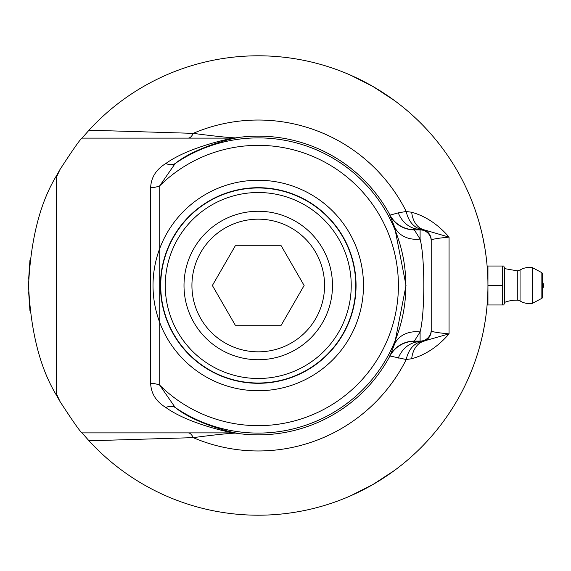 <?xml version="1.0" encoding="UTF-8"?>
<svg xmlns="http://www.w3.org/2000/svg" width="571" height="571" viewBox="0 0 571 571"><rect width="100%" height="100%" fill="white"/><g stroke="black" fill="none" stroke-linecap="round" stroke-linejoin="round"><path stroke-width="0.86" d="M56.358 395.053C40.013 368.095 30.748 331.58 28.55 285.5C30.748 239.42 40.013 202.905 56.358 175.947L56.358 395.053L59.976 401.47C73.302 421.926 80.668 432.397 82.067 432.882L89.005 440.805A229.699 229.699 0 0 0 487.948 285.5L487.92 288.99M487.92 288.94L487.905 289.668M487.941 286.199L487.948 285.828M487.948 286.114L487.941 287.256M487.941 286.863L487.927 288.141M28.643 291.86L29.949 310.795L28.55 285.5L29.949 260.205L28.643 279.14M59.976 169.53L56.358 175.947L56.358 177.438L59.976 169.53C73.302 149.074 80.668 138.603 82.067 138.118L89.005 130.195A229.699 229.699 0 0 1 487.948 285.5L487.948 266.029L503.779 266.029L502.687 266.029L502.687 285.5L487.948 285.5L487.948 304.971L502.687 304.971L502.687 285.5M487.912 281.674L487.941 284.429M487.862 279.44L487.891 280.418M487.855 279.19L487.591 272.81M487.413 269.919L487.27 267.87L487.948 267.87M364.277 81.739L350.487 75.136L373.099 86.578L394.304 100.439L373.099 86.578M487.063 265.372L487.498 271.211M480.618 227.943L481.089 229.792M481.831 232.854L482.481 235.68M482.566 236.08L482.209 234.474M479.911 225.274L481.967 233.446M481.681 232.219L481.403 231.084M481.225 230.334L481.003 229.456M482.659 236.508L484.936 248.435M474.993 209.464L477.549 217.18M476.835 214.924L476.592 214.189M476.05 212.548L476.2 212.997M476.464 213.782L476.985 215.403M477.142 215.881L476.949 215.288M474.201 207.23L475.008 209.493M476.342 213.411L477.927 218.407M484.001 243.103L484.336 244.952M485.978 255.523L486.107 256.486M486.385 258.749L486.749 262.068M486.649 261.133L485.793 254.131M477.277 354.677L476.963 355.669M476.678 356.568L475.893 358.938M475.229 360.865L474.408 363.185M474.908 361.778L475.186 360.993M475.836 359.095L476.193 358.046M475.693 359.509L475.243 360.822M474.915 361.757L474.779 362.15M477.499 353.984L476.25 357.867M486.463 259.427L486.413 259.034M486.114 256.543L486.378 258.699M485.436 251.625L486.071 256.193M486.456 311.595L486.271 313.186M486.014 315.199L485.857 316.398M485.7 317.547L485.771 317.005M486.114 314.457L486.221 313.586M486.492 311.302L486.321 312.78M485.914 315.984L486.014 315.213M486.742 308.968L486.478 311.431M486.585 310.474L486.535 310.924M486.228 313.529L486.035 315.085M486.335 312.68L486.428 311.859M468.398 378.23L469.676 375.268M468.249 378.559L472.046 369.473M471.425 371.029L470.932 372.249M472.16 369.173L470.79 372.599M468.363 378.309L468.52 377.952M470.254 373.891L470.411 373.513M470.44 373.455L470.954 372.206M471.396 371.114L471.86 369.937M487.877 291.024L487.663 296.877M487.748 294.95L487.734 295.421M487.948 285.7L487.941 286.549M487.884 290.96L487.898 290.032M469.291 376.168L469.548 375.568M470.012 374.483L470.176 374.076M477.342 354.484L476.978 355.626M477.72 353.271L477.563 353.784M487.72 295.671L487.484 300.039M487.491 299.975L486.835 308.047M487.213 303.851L487.149 304.586M487.07 305.492L487.106 305.128M487.134 304.807L487.256 303.287M487.306 302.601L487.37 301.738M486.913 307.241L487.391 301.474M487.563 298.712L487.634 297.434M487.841 292.423L487.884 290.732M487.912 289.397L487.927 288.498M487.934 287.484L487.948 285.614M485.321 320.117L485.193 320.973M484.472 325.284L484.165 327.019M485.122 321.423L483.644 329.745M484.094 327.39L484.237 326.619M481.824 338.175L479.826 346.033M480.075 345.098L480.803 342.336M481.075 341.258L480.968 341.694M480.732 342.614L480.546 343.321M480.282 344.327L480.04 345.248M480.539 343.349L480.275 344.356M482.338 335.941L482.117 336.904M480.225 344.549L480.561 343.285M480.632 342.993L480.796 342.357M487.948 303.13L487.27 303.13L487.363 301.809M373.099 484.422L394.304 470.561L373.099 484.422L350.487 495.864L373.099 484.422M502.687 304.971L503.779 304.971L502.687 304.971M503.779 266.029L504.628 268.363L504.628 302.637L503.779 304.971M542.45 288.84A5.56 5.56 0 0 0 542.45 282.16L542.45 297.348A1.113 1.113 0 0 1 541.858 298.326L532.486 303.308L532.486 267.692A18.072 18.072 0 0 0 520.045 270.033L517.29 270.84L517.29 300.16A5.56 5.56 0 0 1 520.053 300.967L520.053 270.033M542.45 297.348L542.45 273.652L541.858 272.674L541.858 298.326M504.628 302.366A33.368 33.368 0 0 1 517.29 300.16M184.005 285.5A74.237 74.237 0 0 0 258.249 359.737A74.237 74.237 0 0 0 332.486 285.5A74.237 74.237 0 0 0 258.249 211.263A74.237 74.237 0 0 0 184.005 285.5M235.309 245.766L281.189 245.766L304.129 285.5L281.189 325.234L235.309 325.234L212.369 285.5L235.309 245.766M191.927 285.5A66.315 66.315 0 0 1 291.41 228.065A66.315 66.315 0 0 1 291.41 342.935A66.315 66.315 0 0 1 191.927 285.5M258.249 383.013A97.513 97.513 0 0 0 342.7 236.744A97.513 97.513 0 0 0 173.798 236.744A97.513 97.513 0 0 0 258.249 383.013M258.249 378.487A92.987 92.987 0 0 1 177.717 239.006A92.987 92.987 0 0 1 338.774 239.006A92.987 92.987 0 0 1 258.249 378.487M89.005 440.805L193.212 437.65A16.687 7.287 90 0 0 188.116 432.882M398.272 358.138A27.808 23.982 91.7 0 1 420.092 341.651L414.332 341.108L420.092 331.937A27.808 22.669 21.9 0 0 394.554 344.163L389.936 355.983L406.231 359.523A165.462 165.462 0 0 1 193.212 437.65C211.555 435.188 225.574 433.667 235.281 433.089L236.301 433.068C230.384 432.183 194.575 423.218 175.218 407.516L159.752 385.211L159.752 185.789L175.218 163.484C194.618 147.753 230.506 138.789 236.301 137.932L235.281 137.911C225.552 137.333 211.527 135.812 193.212 133.35L89.005 130.195M411.677 358.752A27.808 18.936 -105.7 0 1 423.261 341.415A11.12 11.12 0 0 0 431.219 330.752C431.426 331.737 437.372 332.779 449.049 333.871L421.655 341.665A27.808 19.935 82.9 0 0 406.231 359.523L411.677 358.752C425.616 354.884 438.078 346.59 449.049 333.871L449.049 237.129C438.071 224.41 425.616 216.116 411.677 212.248L406.231 211.477L398.272 212.862L389.807 215.196L394.554 226.837L406.024 285.45L394.554 344.163M389.807 355.804A27.808 27.801 -30.9 0 1 414.332 341.108L420.092 341.108L420.092 331.937C425.052 313.165 425.045 257.714 420.092 239.063L414.332 229.892L421.655 229.335A27.808 19.935 97.1 0 1 406.231 211.477A165.462 165.462 0 0 0 193.212 133.35A16.687 7.287 -90 0 1 188.116 138.118M236.301 137.932A16.687 16.566 -90 0 1 233.846 138.118L82.067 138.118M389.807 215.196A27.808 27.801 30.9 0 0 414.332 229.892L420.092 229.892L420.092 239.063A27.808 22.669 -21.9 0 1 394.554 226.837M431.219 330.752L431.219 241.012A11.12 11.12 0 0 0 420.092 229.892L420.092 229.349A27.808 23.982 88.3 0 1 398.272 212.862M421.655 341.665L420.092 341.651L420.092 341.108A11.12 11.12 -0 0 0 431.219 329.988M411.677 212.248A27.808 18.936 -74.3 0 0 423.261 229.585L449.049 237.129C437.372 238.221 431.426 239.263 431.219 240.248A11.12 11.12 -0 0 0 423.261 229.585L421.655 229.335M431.219 241.012L431.219 240.248M414.446 341.301A27.808 27.801 -30.9 0 0 389.936 355.983A149.359 149.359 0 0 1 235.281 433.089A16.687 16.58 90 0 0 232.711 432.882M236.301 433.068A16.687 16.566 90 0 0 233.846 432.882L82.067 432.882M233.846 138.118C227.394 138.896 187.459 147.818 165.833 163.506A16.687 10.792 54.9 0 0 175.218 163.484A147.582 147.582 0 0 1 368.937 383.12A147.582 147.582 0 0 1 175.218 407.516A16.687 10.792 -54.9 0 0 165.833 407.494C187.409 423.154 227.265 432.069 233.846 432.882M165.833 163.506C156.14 169.43 151.079 177.474 150.644 187.645A16.687 11.077 -0.6 0 0 159.752 185.789A140.152 140.152 0 0 1 387.895 232.261A140.152 140.152 0 0 1 159.752 385.211A16.687 11.077 0.6 0 0 150.644 383.355C151.079 393.533 156.147 401.584 165.833 407.494M150.644 187.645L150.644 383.355M414.446 229.699A27.808 27.801 30.9 0 1 389.936 215.017A149.359 149.359 0 0 0 235.281 137.911A16.687 16.58 -90 0 1 232.711 138.118M59.976 401.47L56.358 393.562M258.249 383.305A97.805 97.805 0 0 0 356.054 285.5A97.805 97.805 0 0 0 258.249 187.695A97.805 97.805 0 0 0 160.444 285.5A97.805 97.805 0 0 0 258.249 383.305M258.249 180.265A105.235 105.235 0 0 0 153.014 285.5A105.235 105.235 0 0 0 258.249 390.735A105.235 105.235 0 0 0 363.484 285.5A105.235 105.235 0 0 0 258.249 180.265M541.858 272.674L532.486 267.692M520.053 300.967A18.072 18.072 0 0 0 532.486 303.308M517.29 270.84L504.628 268.634"/></g></svg>
